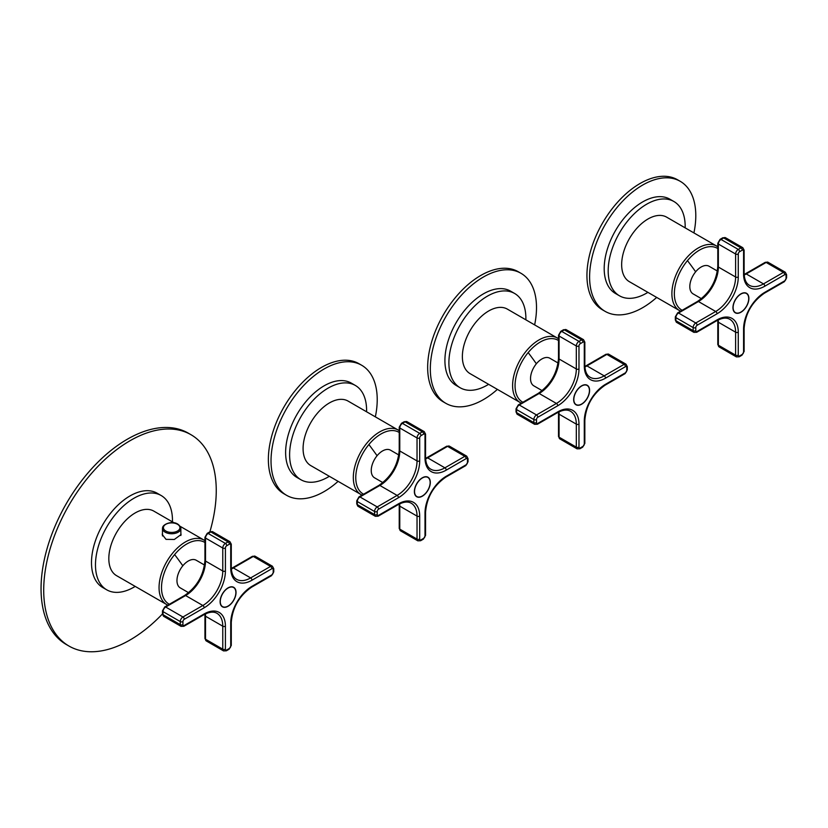 <?xml version="1.0" encoding="UTF-8"?>
<svg xmlns="http://www.w3.org/2000/svg" width="828" height="828" viewBox="0 0 828 828"><rect width="100%" height="100%" fill="white"/><g stroke="black" fill="none" stroke-linecap="round" stroke-linejoin="round"><path stroke-width="1.24" d="M172.452 521.878A54.441 31.433 120 0 0 161.191 495.537A54.441 31.433 120 0 0 115.516 514.333A54.441 31.433 120 0 0 106.75 589.836A54.441 31.433 120 0 0 135.181 586.41M161.191 495.537L157.206 493.24A54.441 31.433 120 0 0 111.532 512.035A54.441 31.433 120 0 0 102.775 587.538L106.75 589.836M225.413 548.022A1.873 1.087 180 0 1 222.763 548.022L222.763 571.01A1.873 1.087 0 0 0 225.413 571.01L225.413 548.022A1.873 1.087 -60 0 1 226.748 545.724A1.873 1.087 -120 0 0 225.413 543.416L208.159 533.46A1.873 1.087 -120 0 0 207.217 533.367L209.877 531.835A122.016 70.452 120 0 0 190.999 434.721A122.016 70.452 120 0 0 88.627 476.835A122.016 70.452 120 0 0 68.983 646.057A122.016 70.452 120 0 0 162.474 613.931L162.474 610.857A1.873 1.087 0 0 0 163.033 611.633A3.757 2.163 -60 0 1 165.683 607.027A1.873 1.087 -120 0 0 164.741 606.934L162.474 610.857M190.999 434.721L188.349 433.179A122.016 70.452 120 0 0 85.967 475.303A122.016 70.452 120 0 0 66.323 644.526L68.983 646.057M174.335 522.965L153.801 511.104A37.26 21.518 120 0 0 122.534 523.969A37.26 21.518 120 0 0 116.541 575.646L167.784 605.185M180.866 533.522L181.104 534.515L174.325 539.473L166.024 539.359L162.236 534.515L162.474 533.097M188.608 592.703L180.276 587.89A15.96 9.211 -60 0 1 176.964 580.594A15.96 9.211 -60 0 1 183.93 564.53A15.96 9.211 -60 0 1 196.226 560.256L204.557 565.069M231.892 602.929A11.261 6.5 120 0 0 233.703 587.311A11.261 6.5 120 0 0 228.073 587.87A11.261 6.5 -60 0 0 220.714 597.795A11.261 6.5 -60 0 0 222.442 606.82A11.261 6.5 -60 0 0 224.253 607.338A11.261 6.5 -60 0 0 228.073 606.262A11.261 6.5 -60 0 0 231.892 602.929M235.876 592.558A11.033 6.376 -60 0 1 231.053 603.664A11.033 6.376 -60 0 1 222.556 606.624A11.033 6.376 -60 0 1 220.269 601.573A11.033 6.376 -60 0 1 225.081 590.467A11.033 6.376 -60 0 1 233.589 587.507A11.033 6.376 -60 0 1 235.876 592.558M382.878 482.62L374.546 477.808A15.96 9.211 -60 0 1 371.244 470.511A15.96 9.211 -60 0 1 378.21 454.448A15.96 9.211 -60 0 1 390.505 450.173L398.837 454.986M426.161 492.846A11.261 6.5 120 0 0 427.972 477.228A11.261 6.5 120 0 0 422.342 477.787A11.261 6.5 -60 0 0 414.983 487.713A11.261 6.5 -60 0 0 416.712 496.738A11.261 6.5 -60 0 0 418.523 497.255A11.261 6.5 -60 0 0 422.342 496.179A11.261 6.5 -60 0 0 426.161 492.846M430.146 482.476A11.033 6.376 -60 0 1 425.333 493.581A11.033 6.376 -60 0 1 416.826 496.541A11.033 6.376 -60 0 1 414.538 491.49A11.033 6.376 -60 0 1 419.361 480.385A11.033 6.376 -60 0 1 427.859 477.425A11.033 6.376 -60 0 1 430.146 482.476M366.576 411.764A54.441 31.433 120 0 0 355.326 385.434A54.441 31.433 120 0 0 309.651 404.219A54.441 31.433 120 0 0 300.885 479.722A54.441 31.433 120 0 0 329.316 476.307M355.326 385.434L351.341 383.126A54.441 31.433 120 0 0 305.667 401.922A54.441 31.433 120 0 0 296.9 477.425L300.885 479.722M375.353 416.826A75.089 43.356 120 0 0 361.67 365.251A75.089 43.356 120 0 0 298.67 391.168A75.089 43.356 120 0 0 286.581 495.31A75.089 43.356 120 0 0 338.083 481.368M361.67 365.251L359.01 363.72A75.089 43.356 120 0 0 296.01 389.636A75.089 43.356 120 0 0 283.921 493.778L286.581 495.31M399.231 430.663L348.06 401.073A37.26 21.518 120 0 0 316.803 413.938A37.26 21.518 120 0 0 310.8 465.615L362.012 495.123M542.164 390.661L533.832 385.848A15.96 9.211 -60 0 1 530.531 378.541A15.96 9.211 -60 0 1 537.496 362.488A15.96 9.211 -60 0 1 549.792 358.214L558.124 363.026M585.448 400.887A11.261 6.5 120 0 0 587.259 385.268A11.261 6.5 120 0 0 581.629 385.827A11.261 6.5 -60 0 0 574.27 395.753A11.261 6.5 -60 0 0 575.998 404.778A11.261 6.5 -60 0 0 577.809 405.296A11.261 6.5 -60 0 0 581.629 404.219A11.261 6.5 -60 0 0 585.448 400.887M589.433 390.516A11.033 6.376 -60 0 1 584.62 401.621A11.033 6.376 -60 0 1 576.112 404.581A11.033 6.376 -60 0 1 573.825 399.531A11.033 6.376 -60 0 1 578.648 388.425A11.033 6.376 -60 0 1 587.145 385.465A11.033 6.376 -60 0 1 589.433 390.516M525.863 319.794A54.441 31.433 120 0 0 514.612 293.464A54.441 31.433 120 0 0 468.938 312.259A54.441 31.433 120 0 0 460.171 387.763A54.441 31.433 120 0 0 488.603 384.337M514.612 293.464L510.628 291.166A54.441 31.433 120 0 0 464.953 309.962A54.441 31.433 120 0 0 456.187 385.455L460.171 387.763M534.64 324.866A75.089 43.356 120 0 0 520.957 273.281A75.089 43.356 120 0 0 457.956 299.208A75.089 43.356 120 0 0 445.868 403.339A75.089 43.356 120 0 0 497.369 389.398M520.957 273.281L518.297 271.75A75.089 43.356 120 0 0 455.296 297.676A75.089 43.356 120 0 0 443.208 401.808L445.868 403.339M558.517 338.704L507.347 309.113A37.26 21.518 120 0 0 476.09 321.968A37.26 21.518 120 0 0 470.087 373.645L521.298 403.164M701.451 298.701L693.119 293.888A15.96 9.211 -60 0 1 689.817 286.581A15.96 9.211 -60 0 1 696.783 270.518A15.96 9.211 -60 0 1 709.078 266.243L717.41 271.056M744.734 308.927A11.261 6.5 120 0 0 746.545 293.298A11.261 6.5 120 0 0 740.915 293.857A11.261 6.5 -60 0 0 733.556 303.783A11.261 6.5 -60 0 0 735.285 312.808A11.261 6.5 -60 0 0 737.096 313.336A11.261 6.5 -60 0 0 740.915 312.249A11.261 6.5 -60 0 0 744.734 308.927M748.719 298.556A11.033 6.376 -60 0 1 743.906 309.662A11.033 6.376 -60 0 1 735.399 312.611A11.033 6.376 -60 0 1 733.111 307.561A11.033 6.376 -60 0 1 737.934 296.455A11.033 6.376 -60 0 1 746.432 293.495A11.033 6.376 -60 0 1 748.719 298.556M685.16 227.835A54.441 31.433 120 0 0 673.899 201.504A54.441 31.433 120 0 0 628.224 220.3A54.441 31.433 120 0 0 619.458 295.793A54.441 31.433 120 0 0 647.889 292.377M673.899 201.504L669.914 199.206A54.441 31.433 120 0 0 624.24 217.992A54.441 31.433 120 0 0 615.473 293.495L619.458 295.793M693.926 232.896A75.089 43.356 120 0 0 680.243 181.322A75.089 43.356 120 0 0 617.243 207.238A75.089 43.356 120 0 0 605.154 311.38A75.089 43.356 120 0 0 656.666 297.438M680.243 181.322L677.583 179.79A75.089 43.356 120 0 0 614.583 205.706A75.089 43.356 120 0 0 602.494 309.848L605.154 311.38M717.804 246.734L666.633 217.143A37.26 21.518 120 0 0 635.376 230.008A37.26 21.518 120 0 0 629.373 281.686L680.585 311.204M204.951 542.516A35.645 20.586 120 0 0 174.625 554.574A255.303 58.684 39.6 0 1 182.822 565.793M174.625 554.574A35.645 20.586 120 0 0 169.367 604.264M166.77 604.647A37.26 21.518 120 0 1 172.773 552.969A37.26 21.518 -60 0 1 204.03 540.104L204.951 540.694M179.593 529.009A8.259 4.771 0 0 0 173.994 523.089A8.259 4.771 0 0 0 163.747 526.318A8.259 4.771 0 0 0 169.347 532.238A8.259 4.771 0 0 0 179.593 529.009M180.494 529.93A9.201 5.31 0 0 0 180.866 528.43C178.082 519.466 165.403 522.416 162.909 526.66L162.474 528.43A9.201 5.31 0 0 0 170.361 533.687A9.201 5.31 0 0 0 180.494 529.93M162.847 526.939A9.201 5.31 0 0 0 162.474 528.43L162.474 535.944M184.271 625.419A1.873 1.087 60 0 1 183.878 626.279L203.791 614.79A1.873 1.087 -120 0 0 204.174 613.931L184.271 625.419A1.873 1.087 -60 0 1 182.936 624.654L182.936 621.59A1.873 1.087 -60 0 1 184.271 619.292L204.174 607.793A30.036 17.336 -60 0 0 225.413 571.01M204.174 613.931A30.036 17.336 -60 0 1 225.413 626.185L225.413 649.183A1.873 1.087 180 0 1 222.763 649.183L222.763 626.185A1.873 1.087 0 0 0 225.413 626.185M230.722 646.119A1.873 1.087 0 0 0 231.281 645.354L231.281 622.356A1.873 1.087 180 0 1 230.722 623.122L230.722 646.119A1.873 1.087 -60 0 1 229.397 648.417L226.748 649.949A1.873 1.087 -60 0 1 225.413 649.183M230.722 644.588L230.722 623.122A30.036 17.336 -60 0 1 251.96 586.338L271.874 574.839A1.873 1.087 60 0 1 271.491 575.698L273.757 571.775A1.873 1.087 180 0 1 273.199 572.541A1.873 1.087 -60 0 1 271.874 574.839M271.874 568.712A1.873 1.087 -120 0 0 270.549 566.414L250.636 577.913A1.873 1.087 60 0 1 251.96 580.211L271.874 568.712A1.873 1.087 -60 0 1 273.199 569.478L273.199 572.541M251.96 580.211A30.036 17.336 -60 0 1 230.722 567.946L230.722 544.959A1.873 1.087 0 0 0 231.281 544.193L229.946 541.698L212.692 531.742A3.757 2.163 -60 0 0 210.819 531.928L228.073 541.885A1.873 1.087 60 0 1 229.397 544.193A1.873 1.087 -60 0 1 230.722 544.959M226.748 545.724L229.397 544.193M229.946 541.698A3.757 2.163 -60 0 0 228.073 541.885L225.413 543.416A3.757 2.163 -60 0 0 222.763 548.022L205.51 538.055L205.51 561.053A1.873 1.087 0 0 1 204.951 560.287C203.709 575.191 196.95 586.907 184.654 595.446A1.873 1.087 60 0 1 185.596 595.539A28.162 16.26 120 0 0 205.51 561.053L222.763 571.01A28.162 16.26 -60 0 1 202.85 605.496A1.873 1.087 60 0 1 204.174 607.793M231.281 544.193L231.281 567.18A1.873 1.087 180 0 1 230.722 567.946M231.343 569.002A28.162 16.26 120 0 0 233.382 567.946L250.636 577.913A28.162 16.26 -60 0 1 236.56 579.3C233.196 577.375 231.436 573.338 231.281 567.18M273.199 569.478A1.873 1.087 0 0 0 273.757 568.712L272.422 566.228L255.169 556.261A3.757 2.163 -60 0 0 253.296 556.447L270.549 566.414A3.757 2.163 -60 0 1 272.422 566.228M271.491 575.698L251.577 587.197A1.873 1.087 -120 0 0 251.96 586.338M229.397 648.417A1.873 1.087 60 0 1 229.014 649.276L231.281 645.354M229.014 649.276L226.354 650.808A1.873 1.087 -120 0 0 226.748 649.949M226.354 650.808L223.539 650.901A3.757 2.163 -60 0 1 222.763 649.183L205.51 639.216A1.873 1.087 180 0 1 204.951 638.45L206.286 640.934A3.757 2.163 -60 0 1 205.51 639.216L205.51 616.229A28.162 16.26 120 0 0 205.406 613.931M203.791 614.79C209.205 611.851 213.583 611.354 216.926 613.3A28.162 16.26 -60 0 1 222.763 626.185L205.51 616.229A1.873 1.087 180 0 1 204.951 615.463L204.951 638.45M182.936 624.654A1.873 1.087 180 0 1 180.287 624.654L180.287 621.59A1.873 1.087 0 0 0 182.936 621.59M183.878 626.279L181.063 626.372A3.757 2.163 -60 0 1 180.287 624.654L163.033 614.697L163.033 611.633L180.287 621.59A3.757 2.163 -60 0 1 182.936 616.995L202.85 605.496L185.596 595.539L165.683 607.027L182.936 616.995A1.873 1.087 -120 0 1 184.271 619.292M204.951 560.287L204.951 537.289A1.873 1.087 0 0 0 205.51 538.055A3.757 2.163 -60 0 1 208.159 533.46L210.819 531.928A1.873 1.087 60 0 0 209.877 531.835L212.692 531.742M231.312 568.474L232.44 567.853A1.873 1.087 60 0 1 233.382 567.946L253.296 556.447A1.873 1.087 60 0 0 252.354 556.354L255.169 556.261M163.809 616.415A3.757 2.163 -60 0 1 163.033 614.697A1.873 1.087 180 0 1 162.474 613.931L163.809 616.415L181.063 626.372M378.541 509.21L398.454 497.711A30.036 17.336 -60 0 0 419.692 460.927L419.692 437.94A1.873 1.087 -60 0 1 421.017 435.642L423.667 434.1A1.873 1.087 -60 0 1 425.002 434.876L425.002 457.863A30.036 17.336 -60 0 0 446.24 470.128L466.143 458.629A1.873 1.087 -60 0 1 467.478 459.395L467.478 462.459A1.873 1.087 -60 0 1 466.143 464.756L446.24 476.255A30.036 17.336 -60 0 0 425.002 513.039L425.002 536.037A1.873 1.087 -60 0 1 423.667 538.335L421.017 539.866A1.873 1.087 -60 0 1 419.692 539.1L419.692 516.103A30.036 17.336 -60 0 0 398.454 503.848L378.541 515.337A1.873 1.087 -60 0 1 377.216 514.571L377.216 511.507A1.873 1.087 -60 0 1 378.541 509.21A1.873 1.087 -120 0 0 377.216 506.912L397.119 495.413A1.873 1.087 60 0 1 398.454 497.711M419.692 437.94A1.873 1.087 180 0 1 417.033 437.94L417.033 460.927A1.873 1.087 0 0 0 419.692 460.927M417.033 460.927A28.162 16.26 -60 0 1 397.119 495.413L379.866 485.456A28.162 16.26 120 0 0 399.779 450.97L417.033 460.927M421.017 435.642A1.873 1.087 -120 0 0 419.692 433.334L422.342 431.802A1.873 1.087 60 0 1 423.667 434.1M377.216 514.571A1.873 1.087 180 0 1 374.556 514.571L374.556 511.507A3.757 2.163 -60 0 1 377.216 506.912L359.952 496.945L379.866 485.456A1.873 1.087 60 0 0 378.934 485.363C391.22 476.824 397.989 465.108 399.231 450.194A1.873 1.087 0 0 0 399.779 450.97L399.779 427.972L417.033 437.94A3.757 2.163 -60 0 1 419.692 433.334L402.429 423.377L405.089 421.845A3.757 2.163 -60 0 1 406.962 421.659L424.226 431.616A3.757 2.163 -60 0 0 422.342 431.802L405.089 421.845A1.873 1.087 60 0 0 404.147 421.752L406.962 421.659M425.002 434.876A1.873 1.087 0 0 0 425.551 434.1L424.226 431.616M425.551 434.1L425.551 457.097A1.873 1.087 180 0 1 425.002 457.863M466.143 458.629A1.873 1.087 -120 0 0 464.818 456.331L444.905 467.83A1.873 1.087 60 0 1 446.24 470.128M425.613 458.919A28.162 16.26 120 0 0 427.652 457.863L444.905 467.83A28.162 16.26 -60 0 1 430.829 469.217C427.476 467.292 425.706 463.256 425.551 457.097M467.478 459.395A1.873 1.087 0 0 0 468.027 458.629L466.702 456.145L449.438 446.178A3.757 2.163 -60 0 0 447.565 446.364L464.818 456.331A3.757 2.163 -60 0 1 466.702 456.145M468.027 458.629L468.027 461.693A1.873 1.087 180 0 1 467.478 462.459M466.143 464.756A1.873 1.087 60 0 1 465.76 465.615L468.027 461.693M465.76 465.615L445.847 477.114A1.873 1.087 -120 0 0 446.24 476.255M425.002 536.037A1.873 1.087 0 0 0 425.551 535.271L425.551 512.273A1.873 1.087 180 0 1 425.002 513.039M423.667 538.335A1.873 1.087 60 0 1 423.284 539.194L425.551 535.271M423.284 539.194L420.624 540.725A1.873 1.087 -120 0 0 421.017 539.866M419.692 539.1A1.873 1.087 180 0 1 417.033 539.1L417.033 516.103A1.873 1.087 0 0 0 419.692 516.103M420.624 540.725L417.809 540.819A3.757 2.163 -60 0 1 417.033 539.1L399.779 529.133A1.873 1.087 180 0 1 399.231 528.367L400.555 530.851A3.757 2.163 -60 0 1 399.779 529.133L399.779 506.146A28.162 16.26 120 0 0 399.676 503.848M378.541 515.337A1.873 1.087 60 0 1 378.148 516.196L398.061 504.707A1.873 1.087 -120 0 0 398.454 503.848M398.061 504.707C403.474 501.768 407.852 501.271 411.205 503.217A28.162 16.26 -60 0 1 417.033 516.103L399.779 506.146A1.873 1.087 180 0 1 399.231 505.38L399.231 528.367M378.148 516.196L375.332 516.289A3.757 2.163 -60 0 1 374.556 514.571L357.303 504.614L357.303 501.551A3.757 2.163 -60 0 1 359.952 496.945A1.873 1.087 -120 0 0 359.021 496.852L356.754 500.774A1.873 1.087 0 0 0 357.303 501.551L374.556 511.507A1.873 1.087 0 0 0 377.216 511.507M399.231 450.194L399.231 427.207A1.873 1.087 0 0 0 399.779 427.972A3.757 2.163 -60 0 1 402.429 423.377A1.873 1.087 -120 0 0 401.497 423.284L404.147 421.752M425.582 458.391L426.72 457.77A1.873 1.087 60 0 1 427.652 457.863L447.565 446.364A1.873 1.087 60 0 0 446.623 446.271L449.438 446.178M375.332 516.289L358.079 506.332A3.757 2.163 -60 0 1 357.303 504.614A1.873 1.087 180 0 1 356.754 503.848L356.754 500.774M399.231 432.485A35.645 20.586 120 0 0 368.895 444.532A255.303 58.684 39.6 0 1 377.071 455.731M368.895 444.532A35.645 20.586 120 0 0 363.595 494.212M398.299 430.074A37.26 21.518 120 0 0 367.032 442.939A37.26 21.518 120 0 0 361.029 494.616M537.827 417.25L557.741 405.751A30.036 17.336 -60 0 0 578.979 368.967L578.979 345.969A1.873 1.087 -60 0 1 580.304 343.672L582.964 342.14A1.873 1.087 -60 0 1 584.289 342.906L584.289 365.904A30.036 17.336 -60 0 0 605.527 378.158L625.44 366.669A1.873 1.087 -60 0 1 626.765 367.435L626.765 370.499A1.873 1.087 -60 0 1 625.44 372.797L605.527 384.296A30.036 17.336 -60 0 0 584.289 421.079L584.289 444.067A1.873 1.087 -60 0 1 582.964 446.364L580.304 447.896A1.873 1.087 -60 0 1 578.979 447.13L578.979 424.143A30.036 17.336 -60 0 0 557.741 411.878L537.827 423.377A1.873 1.087 -60 0 1 536.503 422.611L536.503 419.548A1.873 1.087 -60 0 1 537.827 417.25A1.873 1.087 -120 0 0 536.503 414.942L556.416 403.453A1.873 1.087 60 0 1 557.741 405.751M578.979 345.969A1.873 1.087 180 0 1 576.319 345.969L576.319 368.967A1.873 1.087 0 0 0 578.979 368.967M576.319 368.967A28.162 16.26 -60 0 1 556.416 403.453L539.152 393.486A28.162 16.26 120 0 0 559.066 359L576.319 368.967M580.304 343.672A1.873 1.087 -120 0 0 578.979 341.374L581.629 339.842A1.873 1.087 60 0 1 582.964 342.14M536.503 422.611A1.873 1.087 180 0 1 533.843 422.611L533.843 419.548A3.757 2.163 -60 0 1 536.503 414.942L519.249 404.985L539.152 393.486A1.873 1.087 60 0 0 538.221 393.393C550.506 384.865 557.275 373.149 558.517 358.234A1.873 1.087 0 0 0 559.066 359L559.066 336.013L576.319 345.969A3.757 2.163 -60 0 1 578.979 341.374L561.726 331.407L564.375 329.875A3.757 2.163 -60 0 1 566.249 329.689L583.512 339.656A3.757 2.163 -60 0 0 581.629 339.842L564.375 329.875A1.873 1.087 60 0 0 563.433 329.782L566.249 329.689M584.289 342.906A1.873 1.087 0 0 0 584.837 342.14L583.512 339.656M584.837 342.14L584.837 365.127A1.873 1.087 180 0 1 584.289 365.904M625.44 366.669A1.873 1.087 -120 0 0 624.105 364.361L604.202 375.86A1.873 1.087 60 0 1 605.527 378.158M584.899 366.959A28.162 16.26 120 0 0 586.938 365.904L604.202 375.86A28.162 16.26 -60 0 1 590.116 377.257C586.762 375.332 584.992 371.286 584.837 365.127M626.765 367.435A1.873 1.087 0 0 0 627.313 366.669L625.989 364.185L608.725 354.218A3.757 2.163 -60 0 0 606.852 354.405L624.105 364.361A3.757 2.163 -60 0 1 625.989 364.185M627.313 366.669L627.313 369.733A1.873 1.087 180 0 1 626.765 370.499M625.44 372.797A1.873 1.087 60 0 1 625.047 373.656L627.313 369.733M625.047 373.656L605.133 385.155A1.873 1.087 -120 0 0 605.527 384.296M584.289 444.067A1.873 1.087 0 0 0 584.837 443.301L584.837 420.313A1.873 1.087 180 0 1 584.289 421.079M582.964 446.364A1.873 1.087 60 0 1 582.57 447.224L584.837 443.301M582.57 447.224L579.91 448.755A1.873 1.087 -120 0 0 580.304 447.896M578.979 447.13A1.873 1.087 180 0 1 576.319 447.13L576.319 424.143A1.873 1.087 0 0 0 578.979 424.143M579.91 448.755L577.095 448.848A3.757 2.163 -60 0 1 576.319 447.13L559.066 437.174A1.873 1.087 180 0 1 558.517 436.408L559.842 438.892A3.757 2.163 -60 0 1 559.066 437.174L559.066 414.176A28.162 16.26 120 0 0 558.962 411.889M537.827 423.377A1.873 1.087 60 0 1 537.434 424.236L557.347 412.737A1.873 1.087 -120 0 0 557.741 411.878M557.347 412.737C562.761 409.798 567.139 409.301 570.492 411.257A28.162 16.26 -60 0 1 576.319 424.143L559.066 414.176A1.873 1.087 180 0 1 558.517 413.41L558.517 436.408M537.434 424.236L534.619 424.329A3.757 2.163 -60 0 1 533.843 422.611L516.589 412.644L516.589 409.581A3.757 2.163 -60 0 1 519.249 404.985A1.873 1.087 -120 0 0 518.307 404.892L516.041 408.815A1.873 1.087 0 0 0 516.589 409.581L533.843 419.548A1.873 1.087 0 0 0 536.503 419.548M558.517 358.234L558.517 335.247A1.873 1.087 0 0 0 559.066 336.013A3.757 2.163 -60 0 1 561.726 331.407A1.873 1.087 -120 0 0 560.784 331.324L563.433 329.782M584.868 366.421L586.007 365.81A1.873 1.087 60 0 1 586.938 365.904L606.852 354.405A1.873 1.087 60 0 0 605.91 354.312L608.725 354.218M534.619 424.329L517.365 414.362A3.757 2.163 -60 0 1 516.589 412.644A1.873 1.087 180 0 1 516.041 411.878L516.041 408.815M558.517 340.525A35.645 20.586 120 0 0 528.181 352.573A255.303 58.684 39.6 0 1 536.358 363.771M528.181 352.573A35.645 20.586 120 0 0 522.882 402.253M557.586 338.114A37.26 21.518 120 0 0 526.318 350.969A37.26 21.518 120 0 0 520.315 402.646M697.114 325.28L717.027 313.791A30.036 17.336 -60 0 0 738.265 276.997L738.265 254.01A1.873 1.087 -60 0 1 739.59 251.712L742.25 250.18A1.873 1.087 -60 0 1 743.575 250.946L743.575 273.933A30.036 17.336 -60 0 0 764.813 286.198L784.727 274.699A1.873 1.087 -60 0 1 786.051 275.465L786.051 278.529A1.873 1.087 -60 0 1 784.727 280.837L764.813 292.325A30.036 17.336 -60 0 0 743.575 329.109L743.575 352.107A1.873 1.087 -60 0 1 742.25 354.405L739.59 355.936A1.873 1.087 -60 0 1 738.265 355.171L738.265 332.183A30.036 17.336 -60 0 0 717.027 319.918L697.114 331.417A1.873 1.087 -60 0 1 695.789 330.651L695.789 327.577A1.873 1.087 -60 0 1 697.114 325.28A1.873 1.087 -120 0 0 695.789 322.982L715.702 311.483A1.873 1.087 60 0 1 717.027 313.791M738.265 254.01A1.873 1.087 180 0 1 735.606 254.01L735.606 276.997A1.873 1.087 0 0 0 738.265 276.997M735.606 276.997A28.162 16.26 -60 0 1 715.702 311.483L698.439 301.527A28.162 16.26 120 0 0 718.352 267.04L735.606 276.997M739.59 251.712A1.873 1.087 -120 0 0 738.265 249.414L740.915 247.882A1.873 1.087 60 0 1 742.25 250.18M695.789 330.651A1.873 1.087 180 0 1 693.129 330.651L693.129 327.577A3.757 2.163 -60 0 1 695.789 322.982L678.536 313.015L698.439 301.527A1.873 1.087 60 0 0 697.507 301.433C709.793 292.905 716.562 281.178 717.804 266.274A1.873 1.087 0 0 0 718.352 267.04L718.352 244.043L735.606 254.01A3.757 2.163 -60 0 1 738.265 249.414L721.012 239.447L723.662 237.915A3.757 2.163 -60 0 1 725.535 237.729L742.799 247.696A3.757 2.163 -60 0 0 740.915 247.882L723.662 237.915A1.873 1.087 60 0 0 722.72 237.822L725.535 237.729M743.575 250.946A1.873 1.087 0 0 0 744.124 250.18L742.799 247.696M744.124 250.18L744.124 273.168A1.873 1.087 180 0 1 743.575 273.933M784.727 274.699A1.873 1.087 -120 0 0 783.391 272.402L763.488 283.9A1.873 1.087 60 0 1 764.813 286.198M744.186 274.989A28.162 16.26 120 0 0 746.225 273.933L763.488 283.9A28.162 16.26 -60 0 1 749.402 285.298C746.049 283.373 744.289 279.326 744.124 273.168M786.051 275.465A1.873 1.087 0 0 0 786.6 274.699L785.275 272.215L768.011 262.259A3.757 2.163 -60 0 0 766.138 262.445L783.391 272.402A3.757 2.163 -60 0 1 785.275 272.215M786.6 274.699L786.6 277.763A1.873 1.087 180 0 1 786.051 278.529M784.727 280.837A1.873 1.087 60 0 1 784.333 281.696L786.6 277.763M784.333 281.696L764.42 293.184A1.873 1.087 -120 0 0 764.813 292.325M743.575 352.107A1.873 1.087 0 0 0 744.124 351.341L744.124 328.343A1.873 1.087 180 0 1 743.575 329.109M742.25 354.405A1.873 1.087 60 0 1 741.857 355.264L744.124 351.341M741.857 355.264L739.207 356.796A1.873 1.087 -120 0 0 739.59 355.936M738.265 355.171A1.873 1.087 180 0 1 735.606 355.171L735.606 332.183A1.873 1.087 0 0 0 738.265 332.183M739.207 356.796L736.382 356.889A3.757 2.163 -60 0 1 735.606 355.171L718.352 345.204A1.873 1.087 180 0 1 717.804 344.438L719.128 346.922A3.757 2.163 -60 0 1 718.352 345.204L718.352 322.216A28.162 16.26 120 0 0 718.249 319.918M697.114 331.417A1.873 1.087 60 0 1 696.731 332.276L716.634 320.778A1.873 1.087 -120 0 0 717.027 319.918M716.634 320.778C722.047 317.838 726.435 317.341 729.779 319.287A28.162 16.26 -60 0 1 735.606 332.183L718.352 322.216A1.873 1.087 180 0 1 717.804 321.45L717.804 344.438M696.731 332.276L693.905 332.37A3.757 2.163 -60 0 1 693.129 330.651L675.876 320.684L675.876 317.621A3.757 2.163 -60 0 1 678.536 313.015A1.873 1.087 -120 0 0 677.594 312.922L675.327 316.855A1.873 1.087 0 0 0 675.876 317.621L693.129 327.577A1.873 1.087 0 0 0 695.789 327.577M717.804 266.274L717.804 243.277A1.873 1.087 0 0 0 718.352 244.043A3.757 2.163 -60 0 1 721.012 239.447A1.873 1.087 -120 0 0 720.07 239.354L722.72 237.822M744.155 274.461L745.293 273.84A1.873 1.087 60 0 1 746.225 273.933L766.138 262.445A1.873 1.087 60 0 0 765.196 262.352L768.011 262.259M693.905 332.37L676.652 322.402A3.757 2.163 -60 0 1 675.876 320.684A1.873 1.087 180 0 1 675.327 319.918L675.327 316.855M717.804 248.566A35.645 20.586 120 0 0 687.468 260.613A255.303 58.684 39.6 0 1 695.644 271.801M687.468 260.613A35.645 20.586 120 0 0 682.168 310.283M716.872 246.144A37.26 21.518 120 0 0 685.605 259.009A37.26 21.518 120 0 0 679.612 310.686M180.287 526.401L204.03 540.104M180.866 535.509L180.866 528.43M273.757 568.712L273.757 571.775M231.281 622.356C232.523 607.452 239.282 595.725 251.577 587.197M223.539 650.901L206.286 640.934M204.951 537.289L207.217 533.367M232.44 567.853L252.354 556.354M204.951 615.463L204.92 614.169M184.654 595.446L164.741 606.934M232.461 586.855L233.589 587.507M221.428 605.972L222.556 606.624M425.551 512.273C426.793 497.369 433.561 485.643 445.847 477.114M417.809 540.819L400.555 530.851M399.231 427.207L401.497 423.284M426.72 457.77L446.623 446.271M399.231 505.38L399.199 504.086M358.079 506.332L356.754 503.848M378.934 485.363L359.021 496.852M426.741 476.773L427.859 477.425M415.697 495.889L416.826 496.541M584.837 420.313C586.079 405.399 592.848 393.683 605.133 385.155M577.095 448.848L559.842 438.892M558.517 335.247L560.784 331.324M586.007 365.81L605.91 354.312M558.517 413.41L558.486 412.127M517.365 414.362L516.041 411.878M538.221 393.393L518.307 404.892M586.027 384.813L587.145 385.465M574.984 403.929L576.112 404.581M744.124 328.343C745.366 313.439 752.135 301.723 764.42 293.184M736.382 356.889L719.128 346.922M717.804 243.277L720.07 239.354M745.293 273.84L765.196 262.352M717.804 321.45L717.772 320.157M676.652 322.402L675.327 319.918M697.507 301.433L677.594 312.922M745.314 292.853L746.432 293.495M734.27 311.959L735.399 312.611"/></g></svg>
